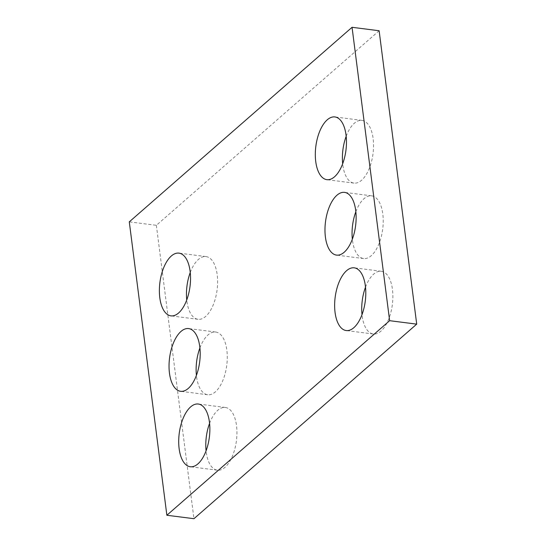 <?xml version="1.0" encoding="UTF-8"?>
<svg xmlns="http://www.w3.org/2000/svg" width="546" height="546" viewBox="0 0 546 546"><rect width="100%" height="100%" fill="white"/><g stroke="black" fill="none" stroke-linecap="round" stroke-linejoin="round"><path stroke-width="0.41" stroke-dasharray="2.73 2.05" d="M379.129 30.747L156.368 225.314L129.286 221.86M209.575 423.362A31.613 15.186 97.3 0 1 225.361 407.466A31.613 15.186 97.3 0 1 236.514 425.6A31.613 15.186 97.3 0 1 217.369 470.195A31.613 15.186 97.3 0 1 206.081 450.853M199.911 347.925A31.613 15.186 97.3 0 1 215.697 332.023A31.613 15.186 97.3 0 1 226.849 350.157A31.613 15.186 97.3 0 1 207.705 394.751A31.613 15.186 97.3 0 1 196.41 375.409M190.247 272.481A31.613 15.186 97.3 0 1 206.033 256.579A31.613 15.186 97.3 0 1 217.185 274.713A31.613 15.186 97.3 0 1 198.041 319.308A31.613 15.186 97.3 0 1 186.746 299.966M365.513 287.169A31.613 15.186 97.3 0 1 381.292 271.273A31.613 15.186 97.3 0 1 392.451 289.407A31.613 15.186 97.3 0 1 373.307 334.002A31.613 15.186 97.3 0 1 362.012 314.653M355.849 211.725A31.613 15.186 97.3 0 1 371.628 195.83A31.613 15.186 97.3 0 1 382.787 213.964A31.613 15.186 97.3 0 1 363.643 258.558A31.613 15.186 97.3 0 1 352.347 239.216M346.184 136.282A31.613 15.186 97.3 0 1 361.964 120.386A31.613 15.186 97.3 0 1 373.116 138.52A31.613 15.186 97.3 0 1 353.979 183.115A31.613 15.186 97.3 0 1 342.683 163.773M156.368 225.314L193.946 518.7M225.361 407.466L198.28 404.02M217.369 470.195L190.295 466.748M215.697 332.023L188.616 328.576M207.705 394.751L180.63 391.305M206.033 256.579L178.951 253.132M198.041 319.308L170.966 315.861M381.292 271.273L354.217 267.827M373.307 334.002L346.232 330.555M371.628 195.83L344.553 192.383M363.643 258.558L336.568 255.112M361.964 120.386L334.889 116.94M353.979 183.115L326.904 179.668"/><path stroke-width="0.82" d="M352.054 27.3L129.286 221.86L166.871 515.253L389.632 320.686L352.054 27.3L379.129 30.747L416.714 324.14L389.632 320.686M416.714 324.14L193.946 518.7L166.871 515.253M206.081 450.853A31.613 15.186 97.3 0 1 209.575 423.362M209.439 422.154A31.613 15.186 97.3 0 1 190.295 466.748A31.613 15.186 97.3 0 1 179.225 433.469A31.613 15.186 97.3 0 1 198.28 404.02A31.613 15.186 97.3 0 1 209.439 422.154M196.41 375.409A31.613 15.186 97.3 0 1 199.911 347.925M199.775 346.71A31.613 15.186 97.3 0 1 180.63 391.305A31.613 15.186 97.3 0 1 169.56 358.026A31.613 15.186 97.3 0 1 188.616 328.576A31.613 15.186 97.3 0 1 199.775 346.71M186.746 299.966A31.613 15.186 97.3 0 1 190.247 272.481M190.11 271.266A31.613 15.186 97.3 0 1 170.966 315.861A31.613 15.186 97.3 0 1 159.896 282.582A31.613 15.186 97.3 0 1 178.951 253.132A31.613 15.186 97.3 0 1 190.11 271.266M362.012 314.653A31.613 15.186 97.3 0 1 365.513 287.169M365.37 285.961A31.613 15.186 97.3 0 1 346.232 330.555A31.613 15.186 97.3 0 1 335.162 297.27A31.613 15.186 97.3 0 1 354.217 267.827A31.613 15.186 97.3 0 1 365.37 285.961M352.347 239.216A31.613 15.186 97.3 0 1 355.849 211.725M355.705 210.517A31.613 15.186 97.3 0 1 336.568 255.112A31.613 15.186 97.3 0 1 325.498 221.826A31.613 15.186 97.3 0 1 344.553 192.383A31.613 15.186 97.3 0 1 355.705 210.517M342.683 163.773A31.613 15.186 97.3 0 1 346.184 136.282M346.041 135.074A31.613 15.186 97.3 0 1 326.904 179.668A31.613 15.186 97.3 0 1 315.834 146.383A31.613 15.186 97.3 0 1 334.889 116.94A31.613 15.186 97.3 0 1 346.041 135.074"/></g></svg>
